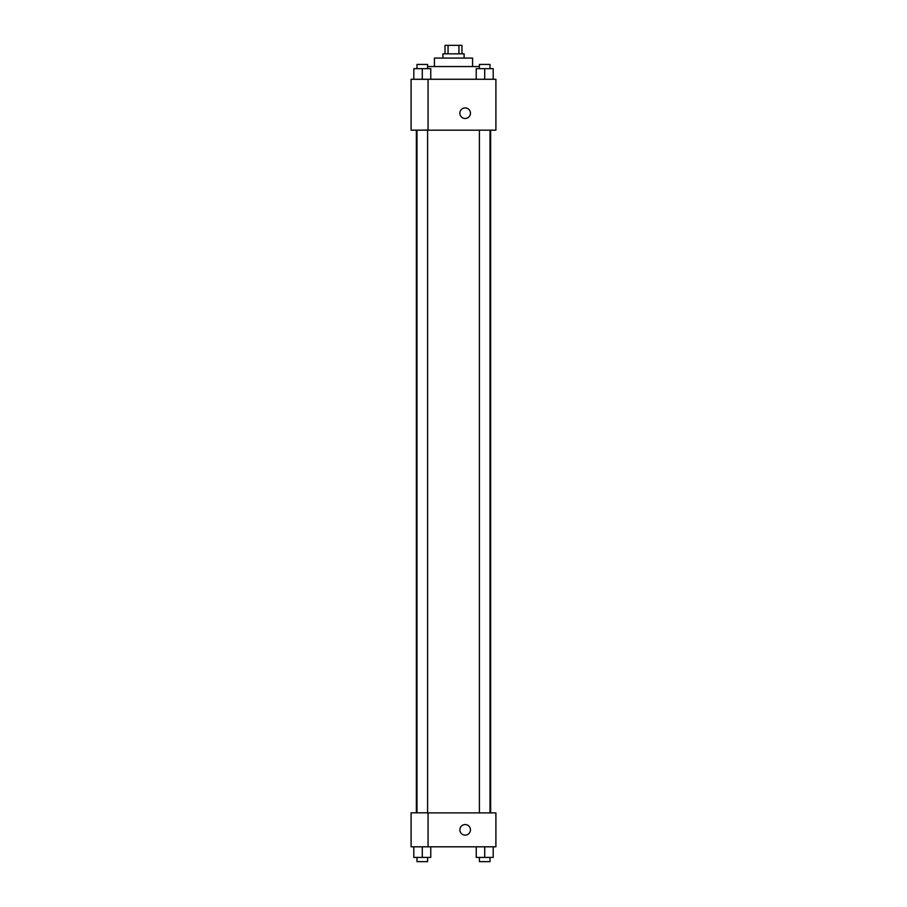 <?xml version="1.0" encoding="UTF-8"?>
<svg xmlns="http://www.w3.org/2000/svg" width="907" height="907" viewBox="0 0 907 907"><rect width="100%" height="100%" fill="white"/><g stroke="black" fill="none" stroke-linecap="round" stroke-linejoin="round"><path stroke-width="1.36" d="M448.058 53.83L448.058 45.35L445.02 45.35L445.02 53.83M448.058 45.35L461.98 45.35L461.98 53.83M458.942 53.83L458.942 45.35M442.899 58.071L442.899 53.83L464.101 53.83L464.101 58.071M434.419 66.551L434.419 58.071L472.581 58.071L472.581 66.551M427.594 66.551L479.406 66.551M411.098 79.272L495.902 79.272L495.902 130.166L411.098 130.166L428.059 130.098L428.059 79.34L411.098 79.272M459.86 113.194A5.306 5.306 0 0 1 467.808 108.613A5.306 5.306 0 0 1 467.808 117.785A5.306 5.306 0 0 1 459.86 113.194M411.098 79.34L411.098 130.098M428.059 812.887L495.902 812.887L495.902 846.809L411.098 846.809L411.098 812.819L428.059 812.819L428.059 846.809M459.86 829.848A5.306 5.306 0 0 1 467.808 825.257A5.306 5.306 0 0 1 467.808 834.44A5.306 5.306 0 0 1 459.86 829.848M476.232 846.809L476.232 857.41L493.193 857.41L493.193 846.809L493.193 857.41M484.712 857.41L484.712 846.809M490.007 857.41L490.007 861.65L479.406 861.65L479.406 857.41M413.807 846.809L413.807 857.41L430.768 857.41L430.768 846.809L430.768 857.41M422.288 857.41L422.288 846.809M427.594 857.41L427.594 861.65L416.993 861.65L416.993 857.41M476.232 79.272L476.232 68.671L493.193 68.671L493.193 79.272L493.193 68.671M484.712 79.272L484.712 68.671M490.007 68.671L490.007 64.431L479.406 64.431L479.406 68.671M413.807 79.272L413.807 68.671L430.768 68.671L430.768 79.272L430.768 68.671M422.288 79.272L422.288 68.671M427.594 68.671L427.594 64.431L416.993 64.431L416.993 68.671M490.642 812.887L490.642 130.166M416.358 812.819L416.358 130.166M479.406 130.166L479.406 812.887M490.007 130.166L490.007 812.887M427.594 812.819L427.594 130.166M416.993 812.819L416.993 130.166"/></g></svg>
